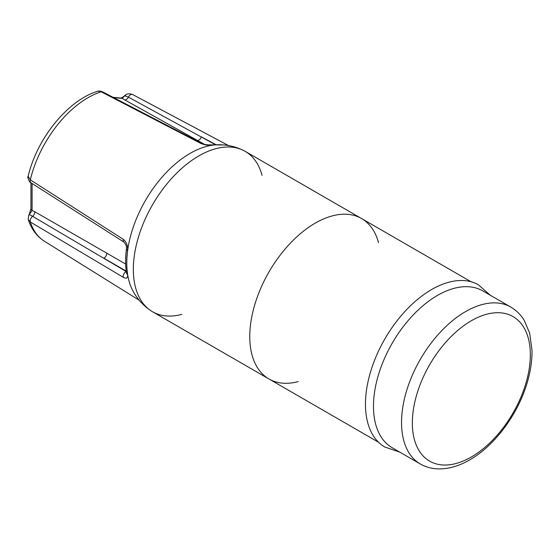 <?xml version="1.0" encoding="UTF-8"?>
<svg xmlns="http://www.w3.org/2000/svg" width="560" height="560" viewBox="0 0 560 560"><rect width="100%" height="100%" fill="white"/><g stroke="black" fill="none" stroke-linecap="round" stroke-linejoin="round"><path stroke-width="0.84" d="M124.047 242.158A4.116 2.408 -57.5 0 1 123.998 242.13A4.116 2.408 -57.5 0 1 123.326 239.358L30.331 179.858A4.116 2.415 -57.4 0 0 30.954 182.777L30.933 208.845A4.116 2.38 0 0 0 30.933 208.859A4.116 2.38 0 0 0 32.088 210.497L32.088 183.498M28.63 215.25L29.883 213.633L29.519 213.332L30.933 208.859M29.883 213.633L32.088 210.497L34.839 211.771L106.799 253.183A4.116 2.457 -60 0 1 103.887 258.223L126.182 271.096M34.839 211.771A4.116 2.464 119.8 0 1 32.529 216.419A4.116 2.499 120.8 0 0 30.331 221.984A85.631 49.441 -60 0 0 44.436 241.255C36.757 236.313 31.367 229.089 28.266 219.576L28.616 215.285L29.743 214.76L30.464 215.068L126.161 271.495A4.116 2.492 -59.2 0 0 123.326 277.333C126.539 279.013 127.953 278.047 127.561 274.442A89.53 51.688 -60 0 1 126.714 262.997A89.53 51.688 -60 0 1 127.561 250.565A4.116 1.953 -172.5 0 1 126.434 248.962A4.116 1.953 -172.5 0 1 126.434 248.927M124.467 95.879L123.172 96.873A4.116 1.855 50.9 0 1 123.907 96.663L124.586 95.802M113.666 97.608L122.22 98.371A4.116 3.248 -84.9 0 0 121.184 98.056L113.134 97.335M214.97 144.459L128.415 97.132A4.116 2.457 119.2 0 1 124.768 99.897L122.227 98.378L123.907 96.663M229.026 145.845L132.734 94.591A4.116 2.464 -62 0 0 132.601 94.514A4.116 2.464 -62 0 0 128.415 97.132C124.775 95.9 123.872 95.396 125.713 95.62M102.585 91.861A4.116 2.345 117.4 0 0 102.487 91.805A4.116 2.345 117.4 0 0 101.136 91.77L200.543 143.297A4.116 2.345 -62.5 0 1 201.782 143.374A4.116 2.345 -62.5 0 1 201.866 143.423M210.679 144.879A4.116 3.059 81.8 0 1 210.756 144.872C206.752 144.97 203.756 144.473 201.775 143.381L102.487 91.812C100.289 90.958 98.546 90.818 97.265 91.392L98.847 91.154L101.136 91.77A85.631 49.441 -60 0 0 30.331 179.858L28.147 176.351C26.768 176.813 30.205 183.638 30.961 182.77L123.998 242.13C126.028 244.503 126.84 246.785 126.434 248.962C125.3 257.53 125.3 265.517 126.448 272.916A4.116 2.73 -8.9 0 0 127.561 274.442M223.664 144.949L210.763 144.872A4.116 3.059 81.8 0 1 210.763 144.872A4.116 3.059 81.8 0 1 212.289 145.159A89.53 51.688 -60 0 1 220.409 144.774M200.543 143.297C204.561 144.991 208.474 145.614 212.289 145.159M28.266 219.583L30.331 221.984L123.326 277.333M127.561 250.565C127.953 245.777 126.546 242.046 123.326 239.358M181.797 314.384A92.617 53.473 -60 0 1 150.892 310.737C143.311 305.62 137.34 299.047 132.993 291.025A89.53 51.688 -60 0 1 126.791 263.046A89.53 51.688 -60 0 1 217.434 144.774C226.555 144.529 235.228 146.412 243.453 150.423A92.617 53.473 -60 0 1 262.066 175.357M150.892 310.737A92.617 53.473 -60 0 1 133.336 269.346A92.617 53.473 -60 0 1 172.69 177.289A92.617 53.473 -60 0 1 243.453 150.423M298.228 381.605A92.617 53.473 -60 0 1 268.947 378.966L152.523 311.745A92.617 53.473 -60 0 1 133.336 269.346A92.617 53.473 -60 0 1 173.768 176.134A92.617 53.473 -60 0 1 245.14 151.326L361.564 218.54A92.617 53.473 -60 0 1 378.497 242.578M249.767 336.567A92.617 53.473 -60 0 1 290.192 243.355A92.617 53.473 -60 0 1 361.564 218.54A92.617 53.473 -60 0 0 290.192 243.355A92.617 53.473 -60 0 0 249.767 336.567A92.617 53.473 -60 0 0 268.947 378.966A92.617 53.473 -60 0 1 249.767 336.567M420.294 463.967L392.224 447.762A90.559 52.283 -60 0 1 373.471 406.301A90.559 52.283 -60 0 1 413 315.168A90.559 52.283 -60 0 1 482.783 290.906L510.853 307.111C516.327 310.31 520.786 314.734 524.223 320.376L529.62 333.039L532 350.14C532.203 362.362 529.963 375.186 525.287 388.612C514.885 418.845 492.156 447.804 468.118 460.775C457.982 466.368 448.035 469.077 438.27 468.902C431.739 468.72 425.747 467.075 420.294 463.967A90.559 52.283 -60 0 1 401.534 422.506A90.559 52.283 -60 0 1 441.07 331.373A90.559 52.283 -60 0 1 510.853 307.111M399.826 452.144L384.692 446.971A93.646 54.068 -60 0 1 365.463 404.201A93.646 54.068 -60 0 1 406.231 310.079A93.646 54.068 -60 0 1 478.338 284.774L490.385 295.295M125.629 264.054L106.799 253.183M124.768 99.897L204.435 144.333M215.544 144.431L201.411 136.906A4.116 2.45 -60.9 0 1 197.435 140.427M412.342 422.933A83.44 48.174 -60 0 1 500.843 312.837A83.44 48.174 -60 0 1 500.843 430.836A83.44 48.174 -60 0 1 412.342 422.933M123.158 96.866L121.128 98.056M228.984 145.817L132.601 94.514C129.087 93.317 126.483 93.695 124.768 95.634M28.147 176.358C36.75 139.034 67.34 100.625 97.272 91.385M44.436 241.255L139.251 300.258M471.072 281.764L361.564 218.54M378.455 442.183L268.947 378.966"/></g></svg>
